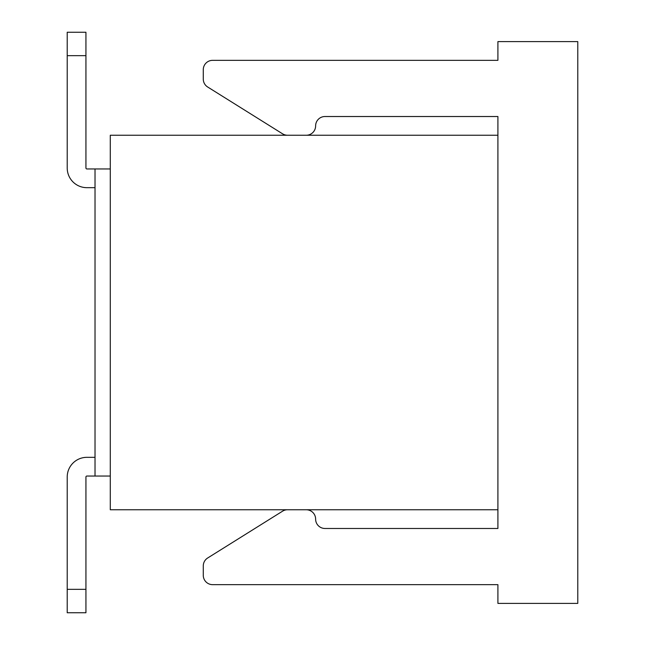 <?xml version="1.0" encoding="UTF-8"?>
<svg xmlns="http://www.w3.org/2000/svg" width="645" height="645" viewBox="0 0 645 645"><rect width="100%" height="100%" fill="white"/><g stroke="black" fill="none" stroke-linecap="round" stroke-linejoin="round"><path stroke-width="0.97" d="M110.287 135.24L110.287 509.76L497.908 509.76L497.908 135.24L110.287 135.24M110.287 476.05L95.025 476.05L95.025 168.95L110.287 168.95M95.025 168.95L86.873 168.95A0.935 0.935 0 0 1 85.938 168.014A0.935 0.935 0 0 0 86.873 168.95A0.935 0.935 0 0 1 85.938 168.014A0.935 0.935 0 0 0 86.873 168.95A0.935 0.935 0 0 1 85.938 168.014L85.938 32.25L67.217 32.25L67.217 55.655L85.938 55.655M67.217 589.345L85.938 589.345L85.938 612.75L67.217 612.75L67.217 476.986A19.664 19.664 0 0 1 86.873 457.329L95.025 457.329M95.025 476.05L86.873 476.05A0.935 0.935 0 0 0 85.938 476.986A0.935 0.935 0 0 1 86.873 476.05A0.935 0.935 0 0 0 85.938 476.986A0.935 0.935 0 0 1 86.873 476.05A0.935 0.935 0 0 0 85.938 476.986L85.938 589.345M287.533 135.24A9.361 9.361 0 0 1 282.575 133.821L207.674 87.002A9.361 9.361 0 0 1 203.272 79.061L203.272 69.7A9.361 9.361 0 0 1 212.632 60.34L497.908 60.34L497.908 41.611L577.783 41.611L577.783 603.389L497.908 603.389L497.908 584.66L212.632 584.66A9.361 9.361 0 0 1 203.272 575.3L203.272 565.939A9.361 9.361 0 0 1 207.674 557.998L282.575 511.179A9.361 9.361 0 0 1 287.533 509.76M306.262 509.76A9.361 9.361 0 0 1 315.623 519.12A9.361 9.361 0 0 0 324.983 528.481L497.908 528.481L497.908 509.76M497.908 135.24L497.908 116.519L324.983 116.519A9.361 9.361 0 0 0 315.623 125.88A9.361 9.361 0 0 1 306.262 135.24M95.025 187.671L86.873 187.671A19.664 19.664 0 0 1 67.217 168.014L67.217 55.655"/></g></svg>
